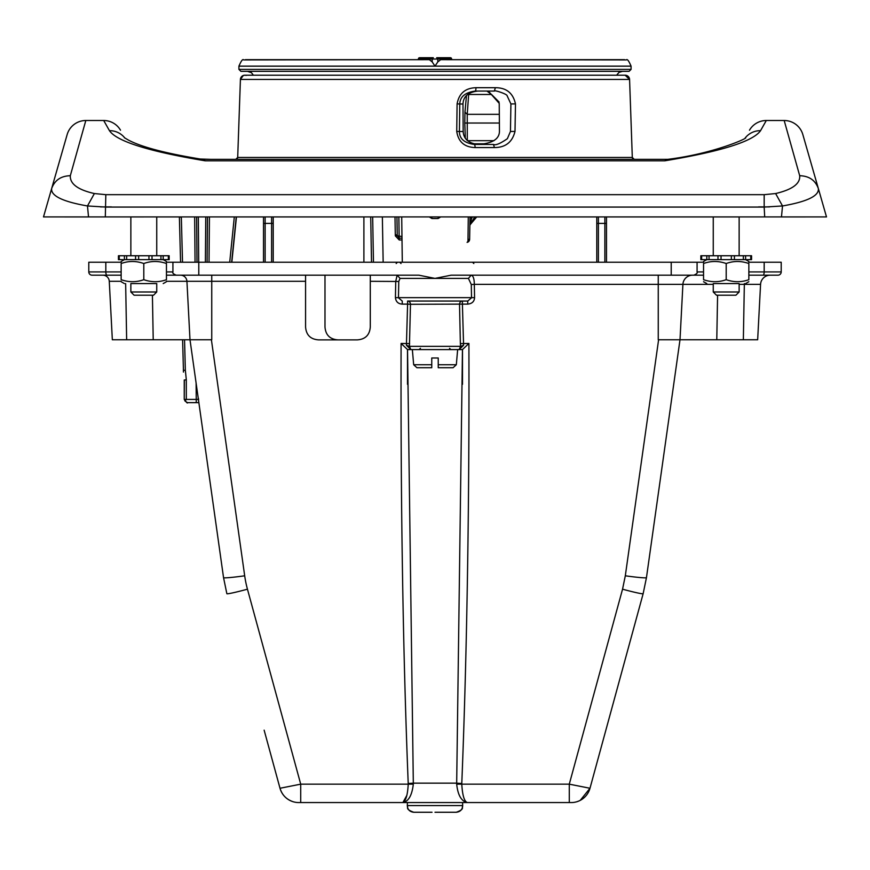 <?xml version="1.0" encoding="UTF-8"?>
<svg xmlns="http://www.w3.org/2000/svg" width="870" height="870" viewBox="0 0 870 870"><rect width="100%" height="100%" fill="white"/><g stroke="black" fill="none" stroke-linecap="round" stroke-linejoin="round"><path stroke-width="1.3" d="M298.736 802.564A19.412 19.412 0 0 1 293.19 801.748A19.412 19.412 0 0 0 298.736 802.564L569.284 802.564L569.284 784.164L461.774 784.164C462.459 795.582 464.352 801.716 467.473 802.564C461.448 801.411 457.859 795.278 456.685 784.164L461.774 784.164L461.785 783.489L456.685 783.152L456.685 784.164M612.567 705.646L643.147 593.688L646.453 577.658L643.147 593.688L589.99 788.264A19.412 19.412 0 0 1 571.264 802.564L571.797 802.553M571.264 802.564L569.284 802.564M643.147 593.688A21.358 1.077 -164.7 0 1 622.55 589.186L625.312 575.799A21.358 1.109 8 0 0 646.453 577.658L680.003 339.768L658.253 339.768L658.253 284.37L474.313 284.37C474.27 278.813 473.236 275.746 471.203 275.17L468.419 278.4L471.29 284.533L471.529 297.812L467.755 301.053L462.405 301.053A3.241 2.882 90 0 0 459.523 304.293L460.371 343.617L468.908 343.454L462.459 349.588L456.685 783.152L413.315 783.152L407.541 349.588L401.092 343.454C400.863 422.853 401.298 497.531 402.408 567.501C403.56 643.92 405.507 715.912 408.215 783.489L413.315 783.152L413.315 784.164C411.978 795.582 408.378 801.716 402.527 802.564C405.746 801.368 407.649 795.234 408.226 784.164L413.315 784.164M460.371 343.617L460.578 346.347L459.175 349.588L462.459 349.588L407.541 349.588L459.175 349.588L463.579 345.27L462.405 304.119L410.477 304.293A3.241 2.882 -90 0 0 407.595 301.053L467.755 301.053L467.755 304.119L462.405 304.119L462.405 301.053M468.908 343.454C469.137 422.983 468.702 497.716 467.592 567.686C466.429 644.104 464.493 716.043 461.785 783.489M468.419 278.4L400.059 278.4L397.144 275.17L395.741 281.304L395.426 297.649L474.574 297.649C474.324 301.52 472.051 303.673 467.755 304.119M463.579 345.27L460.578 346.347L409.422 346.347L410.477 304.293L407.595 304.119L406.421 345.27L410.825 349.588L409.422 346.347L406.421 345.27M370.294 275.17L370.294 326.935C369.696 334.961 365.378 339.278 357.353 339.876L318.518 339.876C310.492 339.278 306.175 334.961 305.577 326.935L305.577 275.17M264.143 730.18L280.01 788.264C282.076 795.028 286.469 799.519 293.19 801.748A19.412 19.412 0 0 1 280.01 788.264L300.715 784.164L247.45 589.186A108.348 108.195 -0 0 1 244.687 575.799L211.399 339.768L189.997 339.768L186.93 281.304A6.471 6.471 0 0 0 180.471 275.17A6.471 6.471 0 0 1 186.93 281.304L166.453 281.304M274.985 769.885L280.01 788.264A19.412 19.412 0 0 0 282.054 793.081M247.45 589.186A21.358 1.077 164.7 0 1 226.852 593.688L223.546 577.658A21.358 1.109 -8 0 0 244.687 575.799M289.753 800.356A19.412 19.412 0 0 0 291.7 801.237M402.897 802.542L406.855 795.365M625.312 575.799L658.601 339.768L665.311 339.768M678.948 339.768L757.661 339.768L760.565 284.37A9.711 9.711 0 0 1 770.254 275.17A9.711 9.711 0 0 0 760.565 284.37L739.141 284.37M713.259 284.37L682.906 284.37A9.711 9.711 0 0 1 692.607 275.17A9.711 9.711 0 0 0 682.906 284.37L680.003 339.768M400.059 278.4L398.764 281.467L398.471 297.812L402.244 301.053L402.244 304.119L407.595 304.119L407.595 301.053M409.629 343.617L401.092 343.454M370.294 281.304L398.764 281.467M121.147 281.304L109.272 281.304A6.471 6.471 0 0 0 102.812 275.17L121.147 275.17L102.812 275.17A6.471 6.471 0 0 1 109.272 281.304L112.339 339.768L211.747 339.768L211.747 281.304L186.93 281.304A6.471 6.471 0 0 0 180.471 275.17M189.997 339.768L223.546 577.658L226.852 593.688M748.852 271.929L781.206 271.929L781.206 262.229L748.852 262.229L748.852 261.5L748.852 262.229M703.547 262.229L703.547 261.5L703.547 262.229L166.453 262.229L166.453 261.5L166.453 262.229M121.147 262.229L121.147 261.5L121.147 262.229L88.794 262.229L88.794 271.929A3.241 3.241 0 0 0 92.035 275.17L106.934 275.17L92.035 275.17A3.241 3.241 0 0 1 88.794 271.929L105.825 271.929A3.241 1.109 90 0 0 106.934 275.17L121.147 275.17M697.077 262.229L697.077 271.929C697.783 272.897 696.707 273.974 693.847 275.17L451.182 275.17L435 278.4L418.818 275.17L166.453 275.17M693.847 275.17L703.547 275.17M748.852 275.17L777.965 275.17A3.241 3.241 0 0 0 781.206 271.929M337.93 339.876C329.904 339.278 325.587 334.961 324.988 326.935L324.988 275.17M166.453 271.929L172.923 271.929A3.241 3.241 0 0 0 172.923 272.125M172.923 262.229L172.923 271.929C172.216 272.897 173.293 273.974 176.153 275.17M697.077 271.929A3.241 3.241 0 0 1 697.077 272.125A3.241 3.241 0 0 0 697.077 271.929L703.547 271.929M432.042 812.265L413.783 812.265C409.716 811.819 407.551 809.578 407.312 805.566L462.688 805.566C462.448 809.578 460.284 811.819 456.217 812.265L435 812.265L456.217 812.265C465.178 809.111 461.481 807.577 462.688 805.566L462.579 802.564L462.688 805.566M456.326 364.747L438.241 364.747L438.241 357.994L438.241 367.705L453.096 367.705L456.326 364.747L457.653 349.588M431.759 357.994L431.759 364.747L431.759 357.994L438.241 357.994M412.347 349.588L413.674 364.747L431.759 364.747L431.759 367.705L431.041 367.705M413.674 364.747L416.904 367.705L431.759 367.705M273.224 216.913L273.224 262.229L273.224 216.913L363.899 216.924L363.899 262.229M606.488 262.229L606.488 216.913L606.488 262.229M739.141 216.934L606.488 216.924M469.865 225.624L469.876 225.7A1.947 1.947 180 0 1 470.322 224.482L476.716 216.913L470.322 224.482A1.947 1.947 -0 0 0 469.865 225.7L469.865 225.7A1.947 1.947 180 0 1 470.322 224.482L476.716 216.913L596.776 216.924L596.776 262.229L596.776 223.394L598.397 223.394L598.397 262.229M431.911 218.511L431.759 216.913L438.252 216.913L438.088 218.511L431.911 218.511L429.258 216.913M231.833 262.229L236.455 216.913L263.512 216.924L263.512 262.229L263.512 223.394L265.132 223.394L265.132 262.229M372.664 216.924L373.458 262.229M179.383 216.913L130.859 216.934M198.708 262.229L198.327 216.913L196.598 216.924L196.99 262.229M474.737 216.913L470.148 224.569A1.947 1.947 180 0 0 469.865 225.537A1.947 1.947 180 0 1 470.148 224.569L470.148 224.569A1.947 1.947 -0 0 0 469.865 225.537L470.017 216.913L470.007 217.772L471.812 218.294M713.259 216.934L606.488 216.934M596.776 216.934L476.706 216.934M363.899 216.934L273.224 216.934M263.512 216.934L236.455 216.934M198.327 216.934L196.598 216.934M179.383 216.934L156.741 216.934M88.522 216.934L43.5 216.924L88.522 216.913L87.478 205.962L94.384 193.542C77.908 189.823 69.894 183.875 70.307 175.718C60.9 175.968 54.679 180.242 51.656 188.54C50.764 195.826 62.705 201.633 87.478 205.962L105.825 207.071L764.175 207.071L764.175 194.673L775.616 193.542C792.363 189.595 800.389 183.657 799.693 175.718L784.185 120.506A19.412 19.412 -16.8 0 1 802.836 134.556L818.344 188.54C815.32 180.242 809.1 175.968 799.693 175.718M781.477 216.934L826.5 216.924L818.355 188.551L826.5 216.924L88.522 216.913M67.164 134.556L43.5 216.924L67.164 134.556A19.412 19.412 16.8 0 1 85.815 120.506L70.307 175.718M745.623 137.699C748.026 138.243 712.628 153.914 667.627 159.362L664.702 160.83C721.176 151.445 753.126 141.386 760.554 130.663L766.296 120.506L784.185 120.506L766.296 120.506A19.412 19.412 32.3 0 0 749.483 130.206L749.886 129.543M119.473 128.597L120.517 130.206A19.412 19.412 -35.6 0 0 103.704 120.506L85.815 120.506L103.704 120.506L109.446 130.663C116.634 141.321 148.585 151.369 205.298 160.83L664.702 160.83M764.175 194.673L105.825 194.673L94.384 193.542M781.477 216.913L782.521 205.962C807.295 201.633 819.236 195.826 818.344 188.529L802.836 134.556M775.616 193.542L782.521 205.962L764.175 207.071L764.686 216.913M202.123 159.33L667.877 159.33M205.298 160.83L202.373 159.362C166.398 153.544 141.799 147.15 128.542 140.146L124.377 137.699M124.845 138.047A19.412 19.107 150 0 0 109.446 130.674M745.144 138.047A19.412 19.107 30 0 1 760.554 130.663M244.829 75.211L244.872 75.211A4.383 4.383 -0 0 0 240.424 79.431L237.695 157.459A1.947 1.947 180 0 1 235.89 159.33M624.747 75.233A4.383 4.383 180 0 1 629.575 79.431L632.305 157.459A1.947 1.947 -0 0 0 634.11 159.33M495.367 87.707L475.944 87.707C465.276 88.044 458.99 93.438 457.098 103.889L456.728 131.392C458.338 141.832 464.449 147.215 475.085 147.563L494.432 147.563C505.492 147.541 512.343 142.147 515.007 131.392L515.475 103.889C513.072 93.079 506.373 87.685 495.367 87.707L494.356 91.056L475.27 91.056C465.167 92.437 460.002 96.744 459.784 103.998L462.981 103.998L463.166 131.5C463.612 139.004 468.593 143.322 478.098 144.442L474.422 144.442A3.241 0.663 90 0 1 475.085 147.563M462.981 103.998C463.351 96.472 468.267 92.155 477.717 91.056L494.421 91.056M456.728 131.392L459.414 131.5C459.414 138.787 464.417 143.104 474.422 144.442L478.098 144.442M199.904 159.003L210.518 159.33M434.347 159.33L395.524 159.33M479.392 159.33L440.568 159.33M438.088 218.511L440.742 216.913M598.364 216.913A1.62 1.62 -0 0 0 598.397 216.924L604.867 216.924A1.62 1.62 -0 0 0 604.889 216.913L598.397 216.924L598.397 223.394L604.867 223.394L604.867 216.924M273.224 223.394L271.603 223.394L271.603 216.913L265.132 216.913A1.62 1.62 -0 0 0 265.132 216.924L271.603 216.924A1.62 1.62 -0 0 0 271.636 216.913M198.654 401.081L198.186 399.406L196.25 399.406L198.186 399.406L198.175 397.786L198.186 399.428M198.86 402.647L187.496 402.647L198.86 402.647M185.049 401.081L184.375 399.406L186.31 399.406L185.049 401.081L187.496 402.647C187.626 403.626 186.55 402.538 184.244 399.406L184.396 379.994L186.321 379.875L185.343 370.261L184.549 339.768M181.33 216.913L182.515 262.229M183.45 370.653L182.602 339.768L183.45 370.653C183.472 372.817 183.472 372.817 183.45 370.653L183.396 369.641M179.394 217.141L180.568 262.229L179.394 217.141L181.33 217.108M183.429 370.37L185.343 370.261M402.016 239.968L399.21 239.968L395.339 235.868L395.306 234.889L397.242 234.889L396.927 216.913L397.275 235.759L395.339 235.868M401.983 238.141L399.21 238.141L397.275 235.759L401.962 236.52M624.595 59.671L440.655 59.671L437.806 61.89L435 66.142L432.194 61.89L429.345 59.671L245.405 59.671M451.617 58.986L437.806 59.029L437.806 61.89M451.628 59.671L451.617 59.029A1.294 1.12 -90 0 0 450.497 57.735L436.686 57.735A1.294 1.12 90 0 1 437.806 59.029L432.194 59.029A1.294 1.12 -90 0 1 433.314 57.735L419.503 57.735A1.294 1.12 90 0 0 418.383 59.029L418.383 58.986M488.309 91.056L499.228 103.356L499.445 130.859C499.597 137.797 494.41 142.114 483.883 143.8L473.41 143.8M467.299 140.679L467.223 114.329L464.971 112.154L466.472 95.548M499.38 123.029L464.797 123.029L464.971 112.154M499.315 114.329L467.223 114.329L468.658 94.482L468.049 94.167M499.141 102.084L491.539 94.482L468.658 94.482L468.843 93.612M476.716 216.913L470.485 224.003M468.288 216.913L467.962 242.077A3.241 3.241 -74.2 0 0 469.626 239.304L470.017 216.913L469.626 239.304A3.241 3.241 -105.4 0 1 467.962 242.077A3.241 3.241 -74.2 0 0 469.626 239.304L467.995 239.326M470.148 224.569L471.964 216.913M134.1 295.224L153.511 295.224L134.1 295.224L130.859 291.983L156.741 291.983L156.741 283.576L143.8 283.576L156.741 283.576M716.488 295.224L735.9 295.224L716.488 295.224L713.259 291.983L739.141 291.983L739.141 283.576L726.2 283.576L739.141 283.576M750.745 255.747L750.745 259.641L701.655 259.63L751.56 259.63L751.56 255.747L700.828 255.747L700.828 259.63L705.494 259.63L700.828 259.63L701.655 259.63L701.655 255.747M743.339 259.63L743.339 255.747M748.842 261.5L745.612 259.63L745.59 255.747M751.56 259.63L750.745 259.641M708.963 259.63L706.81 259.641L706.81 255.747M709.05 259.63L709.05 255.747M717.978 259.63L717.978 255.747M721.045 259.63L721.045 255.747M731.355 259.63L731.355 255.747M734.421 259.63L734.421 255.747M126.563 259.63L169.171 259.63L169.171 255.747L118.44 255.747L118.44 259.63L123.094 259.63L118.44 259.63L119.255 259.63L119.255 255.747M160.95 259.63L160.95 255.747M163.19 259.641L161.037 259.641L163.19 259.63L163.19 255.747M169.171 259.641L163.212 259.63L168.345 259.641L168.345 255.747M168.345 259.641L124.388 259.63L124.41 255.747M126.661 259.63L126.661 255.747M135.579 259.63L135.579 255.747M138.645 259.63L138.645 255.747M148.955 259.63L148.955 255.747M152.022 259.63L152.022 255.747M700.828 259.641L701.655 259.63M119.255 259.641L118.44 259.641M726.2 279.683C733.889 282.369 741.436 282.369 748.852 279.683C748.852 282.369 748.852 282.369 748.852 279.683L748.852 263.523C748.852 260.837 748.852 260.837 748.852 263.523C748.852 260.837 748.852 260.837 748.852 263.523C741.153 260.837 733.606 260.837 726.2 263.523C718.511 260.837 710.964 260.837 703.547 263.523C703.547 260.837 703.547 260.837 703.547 263.523C703.547 260.837 703.547 260.837 703.547 263.523L703.547 279.683C711.236 282.369 718.783 282.369 726.2 279.683L726.2 263.523M703.547 279.683C703.547 282.369 703.547 282.369 703.547 279.683C703.547 282.369 703.547 282.369 703.547 279.683M713.259 283.576L726.2 283.566L713.259 283.576L713.259 291.983M143.8 279.683C151.489 282.369 159.036 282.369 166.453 279.683C166.453 282.369 166.453 282.369 166.453 279.683L166.453 263.523C166.453 260.837 166.453 260.837 166.453 263.523C166.453 260.837 166.453 260.837 166.453 263.523C158.764 260.837 151.206 260.837 143.8 263.523C136.122 260.837 128.564 260.837 121.147 263.523C121.147 260.837 121.147 260.837 121.147 263.523C121.147 260.837 121.147 260.837 121.147 263.523L121.147 279.683C128.847 282.369 136.394 282.369 143.8 279.683L143.8 263.523M121.147 279.683C121.147 282.369 121.147 282.369 121.147 279.683C121.147 282.369 121.147 282.369 121.147 279.683M130.859 283.576L143.8 283.566L130.859 283.576L130.859 291.983M622.55 589.186L569.284 784.164L589.99 788.264L580.246 800.356M474.574 297.649L474.313 284.37L471.29 284.533M395.426 297.649C395.894 301.716 398.166 303.869 402.244 304.119M305.577 281.304L211.747 281.304L211.747 275.17M298.845 802.564L300.715 802.564L300.715 784.164L408.226 784.164A10.233 10.212 0 0 0 408.215 783.489M692.607 275.17A9.711 9.711 0 0 0 682.906 284.37L658.253 284.37L658.253 275.17M153.218 339.768L152.413 295.224M125.65 283.576L126.65 339.768M717.587 295.224L716.782 339.768M743.35 339.768L744.339 284.37A9.711 3.317 90 0 1 744.361 283.576M760.565 284.37A9.711 9.711 0 0 1 770.254 275.17M109.272 281.304A6.471 6.471 0 0 0 102.812 275.17M92.035 275.17A3.241 3.241 0 0 1 88.794 271.929M105.825 262.229L105.825 271.929L121.147 271.929M198.784 262.229L198.784 275.17M671.216 275.17L671.216 262.229M763.066 275.17A3.241 1.109 -90 0 0 764.175 271.929L764.175 262.229M703.297 216.913L749.103 216.913M100.431 206.908L111.447 206.908M105.313 216.913L105.825 194.673M632.305 157.459L629.575 79.431L240.424 79.431L237.695 157.459L632.305 157.459L634.23 159.33M457.098 103.889L459.784 103.998L459.414 131.5L463.166 131.5M494.432 147.563L493.453 144.442L474.422 144.442M515.007 131.392L510.646 131.5M515.475 103.889L510.907 103.943L510.451 131.457M475.944 87.707A3.241 0.685 90 0 1 475.27 91.056M758.553 206.908L769.569 206.908M606.488 223.394L604.867 223.394L604.867 262.218L606.488 262.218M604.867 262.229L596.776 262.218M271.603 262.229L271.603 223.394L265.132 223.394L265.132 216.924M263.512 262.218L273.224 262.218M120.897 216.913L166.703 216.913M198.175 397.786L198.643 399.373M196.25 402.647L196.25 399.406L186.31 399.406L186.321 379.875M194.652 216.913L195.054 262.229M196.109 383.104L196.25 399.406M209.028 262.229L209.431 216.913M207.093 262.229L207.484 216.913M205.766 216.913L205.374 262.229M234.313 216.913L229.713 262.229M231.648 262.229L236.248 216.913M370.718 216.913L371.512 262.229M383.159 262.229L382.365 216.913M394.991 216.913L395.306 234.889M398.851 216.913L399.21 239.968M396.927 216.913L397.242 234.889M622.452 71.329L247.482 71.329L251.463 72.71L253.377 75.211M238.924 69.382L240.892 71.329L629.108 71.329L631.076 69.382L238.924 69.382L238.924 66.153C241.218 60.78 242.795 58.703 243.643 59.921L429.345 59.671M622.529 71.329L619.016 72.373L616.623 75.211M631.076 69.382L631.076 66.153L238.924 66.153M432.194 61.89L432.194 59.029L418.383 59.029L418.372 59.671M436.686 57.735L450.497 57.735L451.889 59.671M467.549 140.679L493.986 140.679M464.797 123.029L465.298 138.145M472.475 216.913L471.942 217.804M462.503 384.301L462.503 349.588M407.497 384.301L407.497 349.588M462.448 349.588L462.503 384.29M407.497 384.29L407.551 349.588M298.203 802.553L298.878 802.564M401.026 263.523L399.732 262.229M396.176 263.523L397.47 262.229M420.438 348.294L419.144 349.588M449.562 348.294L450.856 349.588M473.824 263.523L472.53 262.229L473.824 263.523M578.3 801.237L576.81 801.748M407.312 805.566L407.421 802.564L407.312 805.566C408.596 807.588 404.659 808.969 413.783 812.265M703.46 216.913L713.259 216.924L713.259 255.747L713.259 216.924M748.929 216.913L739.141 216.924L739.141 255.747M402.299 262.229L401.712 216.913M237.695 157.459L235.77 159.33M629.575 79.431L625.139 75.211L244.84 75.211L243.328 75.462L240.424 79.431M245.155 75.222L246.156 75.418M510.451 131.446L507.384 138.678C500.217 143.626 495.585 145.54 493.453 144.442M510.907 103.943L507.112 95.765C507.449 94.167 494.073 89.74 494.356 91.056M121.071 216.913L130.859 216.924L130.859 255.747L130.859 216.924M166.54 216.913L156.741 216.924L156.741 255.747M187.496 402.647L192.226 402.647M184.244 399.406L184.244 379.994M183.385 369.445L183.45 372.088M631.076 66.153C628.782 60.78 627.205 58.703 626.356 59.921L440.655 59.671M418.111 59.671L419.503 57.735L433.314 57.735M491.539 94.482L486.906 91.056M467.962 242.077L469.626 239.304L467.114 242.404M153.511 295.224L156.741 291.983M735.9 295.224L739.141 291.983M706.788 259.63L703.547 261.5M706.788 283.576L703.547 281.706M745.612 283.576L748.842 281.706M163.212 259.63L166.453 261.5M124.388 259.63L121.158 261.5M124.388 283.576L121.158 281.706M163.212 283.576L166.453 281.706"/></g></svg>
